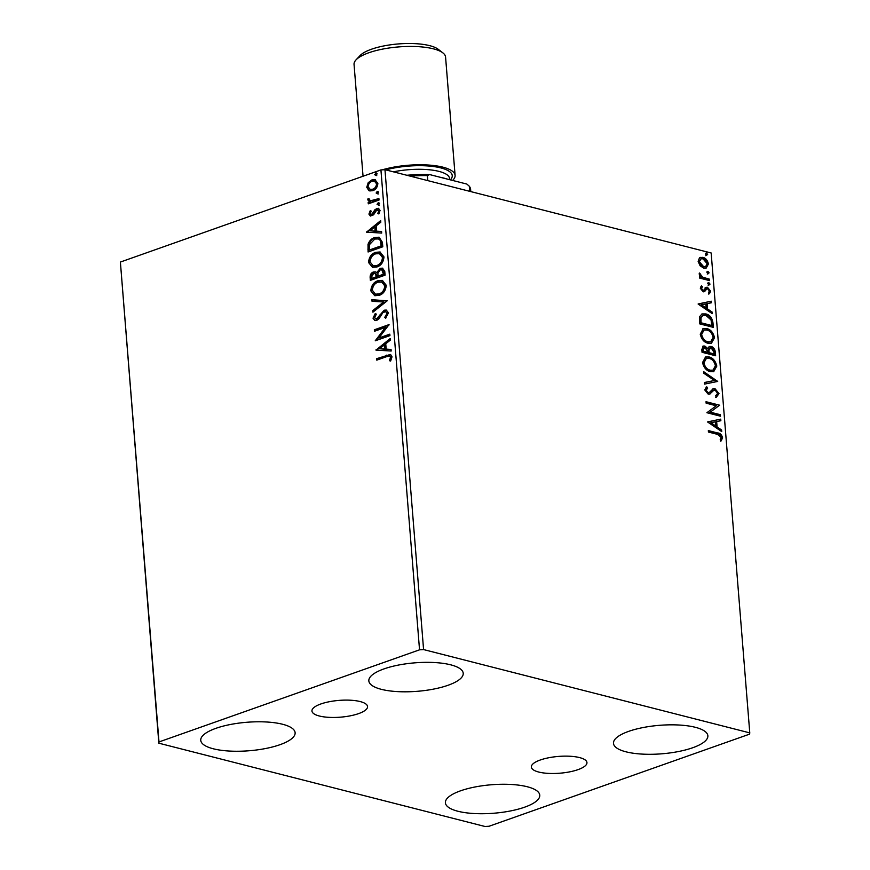 <?xml version="1.0" encoding="UTF-8"?>
<svg xmlns="http://www.w3.org/2000/svg" width="870" height="870" viewBox="0 0 870 870"><rect width="100%" height="100%" fill="white"/><g stroke="black" fill="none" stroke-linecap="round" stroke-linejoin="round"><path stroke-width="1.3" d="M320.878 703.961A27.894 8.417 175.4 0 0 311.949 711.018A27.894 8.417 175.4 0 0 328.914 717.348A27.894 8.417 175.4 0 0 358.625 713.607A27.894 8.417 175.4 0 0 367.553 706.549A27.894 8.417 175.4 0 0 350.588 700.219A27.894 8.417 175.4 0 0 320.878 703.961M540.281 759.999A27.894 8.417 175.4 0 0 531.352 767.057A27.894 8.417 175.4 0 0 548.317 773.386A27.894 8.417 175.4 0 0 578.028 769.635A27.894 8.417 175.4 0 0 586.956 762.577A27.894 8.417 175.4 0 0 569.991 756.247A27.894 8.417 175.4 0 0 540.281 759.999M692.716 747.743A47.339 14.29 -4.6 0 1 642.277 754.105A47.339 14.29 -4.6 0 1 613.481 743.361A47.339 14.29 -4.6 0 1 628.64 731.376A47.339 14.29 -4.6 0 1 679.068 725.025A47.339 14.29 -4.6 0 1 707.865 735.77A47.339 14.29 -4.6 0 1 692.716 747.743M279.977 744.698A47.339 14.29 -4.6 0 1 229.539 751.06A47.339 14.29 -4.6 0 1 200.752 740.316A47.339 14.29 -4.6 0 1 215.901 728.331A47.339 14.29 -4.6 0 1 266.329 721.98A47.339 14.29 -4.6 0 1 295.126 732.725A47.339 14.29 -4.6 0 1 279.977 744.698M448.061 685.266A47.339 14.29 -4.6 0 1 397.633 691.617A47.339 14.29 -4.6 0 1 368.837 680.873A47.339 14.29 -4.6 0 1 383.996 668.899A47.339 14.29 -4.6 0 1 434.424 662.538A47.339 14.29 -4.6 0 1 463.221 673.282A47.339 14.29 -4.6 0 1 448.061 685.266M524.621 807.186A47.339 14.29 -4.6 0 1 474.193 813.537A47.339 14.29 -4.6 0 1 445.396 802.793A47.339 14.29 -4.6 0 1 460.545 790.819A47.339 14.29 -4.6 0 1 510.973 784.457A47.339 14.29 -4.6 0 1 539.77 795.202A47.339 14.29 -4.6 0 1 524.621 807.186M158.84 743.187L485.036 826.5L489.07 826.25L749.614 734.128L749.777 732.888L423.581 649.575L419.536 649.825L158.992 741.947L158.84 743.187L120.386 262.055L158.992 741.947M699.458 257.868L702.873 257.346C705.69 258.02 707.538 260.25 708.419 264.023L706.19 268.069L703.743 268.112L700.1 265.785L698.142 261.402L699.458 257.868L700.383 257.368M709.583 280.629L699.654 278.085L699.534 276.616L700.992 276.997L699.154 274.028L699.404 272.995L702.699 277.204L709.463 279.161L709.583 280.629M705.983 287.372L707.473 287.274L710.594 291.113L709.496 293.788L708.506 292.712L709.387 290.961L707.647 288.764L706.734 288.862L704.613 291.602L703.123 291.678L700.296 288.22L701.481 285.751L702.405 286.828L701.503 288.438L702.96 290.199L703.83 290.08L706.19 287.285M700.894 286.339L701.557 287.122L700.665 288.731L702.123 290.493L703.83 290.08M707.647 288.764L705.885 289.166L704.994 290.471L705.831 290.167M712.987 322.933L713.346 327.37L699.752 323.89L699.643 316.582L702.068 313.918L705.777 313.929C709.681 314.712 712.084 317.713 712.987 322.933L712.149 323.227L712.465 327.142M715.629 355.754L702.036 352.285L701.818 349.577L703.167 346.064L704.83 346.042L707.865 348.576L709.463 346.467L711.094 346.445C713.346 347.043 714.748 348.87 715.325 351.937L715.629 355.754M717.696 381.441L704.591 384.094L704.472 382.495L714.4 380.484L703.721 373.208L703.591 371.61L717.696 381.441M720.371 414.729L720.49 416.197L706.897 412.717L716.271 405.768L706.135 403.18L706.016 401.712L719.599 405.181L710.257 412.141L720.371 414.729L719.533 415.023L719.61 415.969M717.5 434.358L708.452 432.053L708.332 430.585L717.511 432.934C719.936 432.966 721.611 434.543 722.557 437.632L721.273 440.84L720.175 439.828L721.165 437.295L717.5 434.358M749.777 732.888L711.16 252.985L384.964 169.683L423.581 649.575M707.647 422.015L720.73 419.133L720.86 420.732L716.652 421.58L717.087 426.942L721.6 430.008L721.73 431.607L707.647 422.015M715.118 390.13L712.976 390.576L714.27 390.434L712.976 390.576L710.17 393.882L708.169 394.11L704.722 389.89L706.723 386.791L707.647 388.15L706.114 390.26L707.995 392.631L709.681 392.185L713.204 388.749L715.01 388.672L719.011 393.642L716.391 397.166L715.608 395.806L717.63 393.392L715.118 390.13L713.813 390.271L709.724 394.088M705.983 387.226L706.81 388.455L705.276 390.565L707.147 392.925L709.681 392.185M710.311 371.653C706.44 370.761 703.841 367.738 702.525 362.562L705.57 356.972L709.061 356.95C712.932 357.853 715.521 360.898 716.804 366.096L713.726 371.62L710.311 371.653M708.028 343.258C704.156 342.378 701.557 339.354 700.241 334.178L703.286 328.588L706.777 328.566C710.649 329.458 713.237 332.514 714.52 337.712L711.442 343.226L708.028 343.258M698.153 304.076L711.236 301.183L711.366 302.782L707.169 303.63L707.593 308.991L712.117 312.058L712.236 313.657L698.153 304.076M708.996 285.034L707.767 283.522L708.8 282.587L710.029 284.099L708.158 285.327M707.767 283.522L708.8 282.587L707.962 282.88L709.191 284.392M708.093 273.778L706.864 272.267L707.897 271.331L709.126 272.843L707.256 274.072M706.864 272.267L707.897 271.331L707.06 271.625L708.289 273.136M706.614 255.421L705.385 253.909L706.418 252.974L707.647 254.486L705.777 255.715M705.385 253.909L706.418 252.974L705.581 253.268L706.81 254.779M370.087 190.987L368.847 190.595L366.748 187.267L368.206 182.689L371.914 179.905L374.959 179.688L377.874 183.331C377.526 187.18 375.829 189.638 372.773 190.671L369.685 190.911M379.026 200.046L368.282 203.841L368.162 202.373L369.739 201.818L367.771 199.882L368.043 198.643L369.25 198.936L370.261 200.861L378.907 198.577L379.026 200.046M368.913 214.085L370.207 210.714L371.196 211.247L370.218 213.52L371.784 214.433L375.079 209.485L378.406 208.289L380.06 210.409L378.841 213.944L377.776 213.454L378.744 211.04L376.873 209.866L373.567 214.825L370.37 216.01L368.913 214.085L369.685 214.281L370.99 210.91M372.556 214.629L371.022 214.488L372.556 214.629L373.502 213.933L372.73 213.737M378.135 209.964L376.873 209.866M382.43 242.349L382.789 246.775L368.075 251.985L368.01 244.361C369.424 240.675 371.642 238.413 374.676 237.564L379.07 237.195L382.43 242.349M385.073 275.17L370.359 280.368L370.142 277.671C370.022 274.724 371.12 272.832 373.437 271.984L375.427 271.832L376.71 272.669L380.223 268.319L382.474 268.156L384.768 271.353L385.073 275.17M387.139 300.857L372.925 312.178L372.795 310.579L383.583 301.988L372.045 301.292L371.914 299.693L387.139 300.857M389.814 334.145L389.934 335.613L375.231 340.812L385.432 327.392L374.459 331.263L374.339 329.795L389.053 324.597L378.874 338.006L389.814 334.145M386.563 356.678L376.786 360.137L376.666 358.668L390.347 354.46L392.033 356.83L390.619 361.039L389.434 360.691L390.521 357.374L389.466 356.069L386.563 356.678M419.536 649.825L380.929 169.922L120.386 262.055M375.971 350.11L390.173 338.55L390.304 340.148L385.747 343.77L386.171 349.131L391.043 349.425L391.174 351.023L375.971 350.11M388.488 312.83L385.617 318.257L384.779 317.332L386.987 313.472L385.617 311.601L382.876 312.678L378.907 318.855L376.732 320.399L374.807 320.541L373.023 318.202L375.209 313.635L376.21 314.462L374.524 317.68L376.547 318.953L384.181 310.209L386.258 310.057L388.488 312.83M375.949 319.072L377.319 319.149L379.157 317.594L378.374 317.387M379.2 295.365L374.72 295.68L370.816 290.874C371.316 285.501 373.698 282.108 377.95 280.705L382.278 280.368L386.269 285.284C385.747 290.591 383.387 293.951 379.2 295.365M376.917 266.981L372.436 267.297L368.532 262.479C369.032 257.107 371.414 253.725 375.666 252.322L379.994 251.985L383.985 256.9C383.463 262.207 381.103 265.567 376.917 266.981M366.487 232.159L380.679 220.599L380.81 222.198L376.253 225.819L376.688 231.181L381.56 231.474L381.68 233.073L366.487 232.159M379.146 205.255L377.819 204.461L378.939 202.808L378.167 202.612L379.494 203.406L378.363 205.059L377.036 204.265L378.798 202.558M378.363 205.059L377.819 204.461M377.46 193.803L376.134 193.009L377.265 191.356L378.58 192.139L377.46 193.803L376.134 193.009L376.906 193.205L378.037 191.552L377.265 191.356L378.58 192.139M376.753 175.642L375.438 174.859L376.558 173.195L375.786 173L377.112 173.793L375.981 175.446L374.655 174.663L376.416 172.945M375.981 175.446L375.438 174.859M380.929 169.922L384.964 169.683M377.526 359.875L376.666 358.668M377.439 358.875L390.717 354.59M390.641 361.017L389.434 360.691M390.206 360.887L391.163 358.614L390.391 358.418M391.163 358.614L391.304 357.581L390.521 357.374M391.304 357.581L389.466 356.069M376.743 350.153L375.96 349.86M376.732 350.066L390.228 339.311M391.054 349.577L386.171 349.131M379.516 348.739L385.388 349.24L385.062 345.129L384.29 344.933L379.516 348.739L384.616 349.033L384.29 344.933M385.388 349.24L384.616 349.033M376.144 340.485L386.204 327.588L385.432 327.392M375.198 331.002L374.339 329.795M375.122 329.991L388.933 325.108M389.858 334.602L378.874 338.006M385.943 317.952L384.779 317.332M385.551 317.528L387.77 313.668L386.987 313.472M387.77 313.668L385.617 311.601M375.209 320.606L373.023 318.202M373.796 318.398L375.992 313.831M376.318 319.225L377.319 319.149M379.157 317.594L380.473 315.255L379.69 315.06M380.473 315.255L384.964 310.405L384.181 310.209M384.964 310.405L386.65 310.188M373.632 311.612L372.795 310.579M373.567 310.775L384.355 302.194L383.583 301.988M372.817 301.346L372.697 299.9L371.914 299.693M372.697 299.9L387.128 300.77M375.111 295.767L370.816 290.874M371.599 291.069C372.099 285.697 374.47 282.304 378.722 280.901L377.95 280.705M378.722 280.901L382.659 280.477M375.894 294.256L379.853 294.093C383.202 292.983 385.105 290.308 385.54 286.067L382.43 282.108L378.058 282.174C374.698 283.294 372.784 285.991 372.327 290.275L375.492 294.169L379.081 293.897C382.43 292.788 384.322 290.112 384.768 285.871L381.658 281.902M385.54 286.067L384.768 285.871M379.853 294.093L379.081 293.897M371.099 280.107L370.924 277.867C370.805 274.92 371.903 273.028 374.209 272.179L373.437 271.984M374.209 272.179L375.796 271.951M380.223 268.319L381.006 268.525L377.482 272.865L376.71 272.669M381.006 268.525L382.844 268.275M377.971 276.16L384.225 274.431L382.528 269.907L380.342 269.787L377.906 273.028L377.971 276.16L383.442 274.235L381.756 269.7M371.751 278.367L377.243 276.899L375.786 273.539L373.578 273.441L371.631 276.845L371.751 278.367L376.471 276.703L375.003 273.343M377.188 276.149L376.405 275.953M377.243 276.899L376.471 276.703M384.083 272.756L383.311 272.549M384.225 274.431L383.442 274.235M372.828 267.384L368.532 262.479M369.315 262.686C369.815 257.313 372.186 253.92 376.438 252.517L375.666 252.322M376.438 252.517L380.375 252.093M373.611 265.872L377.569 265.709C380.919 264.6 382.822 261.924 383.257 257.683L380.146 253.714L375.775 253.79C372.414 254.91 370.5 257.607 370.044 261.881L373.208 265.785L376.797 265.513C380.146 264.393 382.039 261.718 382.485 257.487L379.374 253.518M383.257 257.683L382.485 257.487M377.569 265.709L376.797 265.513M368.815 251.724L368.793 244.557L368.01 244.361M368.793 244.557C370.196 240.881 372.414 238.608 375.448 237.771L374.676 237.564M375.448 237.771L379.45 237.303M369.467 249.984L381.941 246.047L381.125 240.675L378.983 238.913L374.785 239.043L369.467 244.644L369.467 249.984L381.158 245.84L380.342 240.468L378.211 238.717M381.941 246.047L381.158 245.84M381.125 240.675L380.342 240.468M367.249 232.203L366.466 231.92M367.238 232.116L380.745 221.361M381.571 231.627L376.688 231.181M370.022 230.789L375.905 231.289L375.568 227.179L374.796 226.983L370.022 230.789L375.122 231.094L374.796 226.983M375.905 231.289L375.122 231.094M373.502 213.933L375.851 209.681L375.079 209.485M375.851 209.681L377.482 208.615L376.699 208.419M377.482 208.615L378.765 208.419M378.928 213.835L377.776 213.454M378.559 213.661L379.527 211.247L378.744 211.04M379.527 211.247L377.656 210.061M370.783 216.075L369.685 214.281M369.021 203.58L368.162 202.373M368.934 202.569L370.522 202.014L369.739 201.818M370.522 202.014L367.771 199.882M368.543 200.089L368.826 198.838L368.043 198.643M370.685 200.937L371.588 200.926M372.371 201.122L378.95 199.034M378.232 193.999L376.906 193.205M369.63 190.791L366.748 187.267M367.531 187.463L368.978 182.885L368.206 182.689M368.978 182.885L372.686 180.112L371.914 179.905M372.686 180.112L375.34 179.807M370.653 189.464L373.447 189.399C375.72 188.67 377.025 186.865 377.33 184.005L374.861 181.33M372.034 181.373C369.75 182.124 368.434 183.929 368.075 186.8L370.25 189.388L372.664 189.203C374.948 188.464 376.242 186.669 376.558 183.798L374.481 181.199L372.034 181.373M377.33 184.005L376.558 183.798M373.447 189.399L372.664 189.203M708.376 431.107L716.673 433.227C719.098 433.271 720.773 434.837 721.719 437.936L722.557 437.632M721.719 437.936L720.436 441.133M707.636 421.896L720.73 419.133M719.881 419.427L720.001 420.895M717.087 426.942L716.249 427.235L715.814 421.874L716.652 421.58M716.249 427.235L720.762 430.313L721.6 430.008M720.762 430.313L720.817 430.987M710.92 422.744L710.072 423.037L714.803 426.256L715.64 425.952L715.314 421.852L710.92 422.744L715.64 425.952M706.059 402.234L719.599 405.181M718.761 405.474L719.631 405.518M718.794 405.811L710.257 412.141M709.42 412.434L719.533 415.023M712.813 388.923L714.172 388.966L718.174 393.936L719.011 393.642M718.174 393.936L715.553 397.47M706.81 388.455L707.647 388.15M705.276 390.565L706.114 390.26M707.147 392.925L708.832 392.49M714.172 388.966L715.01 388.672M704.472 382.615L714.4 380.484M703.667 372.534L716.836 381.495L717.674 381.201M705.146 357.146L709.061 356.95M708.223 357.244C712.095 358.146 714.672 361.191 715.956 366.39L716.804 366.096M715.956 366.39L713.302 371.751M706.353 358.44L703.069 363.149C704.145 367.325 706.233 369.772 709.344 370.479L712.954 370.163L715.412 365.791C714.379 361.583 712.302 359.125 709.18 358.418L706.353 358.44L703.906 362.855C704.983 367.031 707.071 369.478 710.181 370.185L712.954 370.163M703.069 363.149L703.906 362.855M709.344 370.479L710.181 370.185M702.764 346.249L704.83 346.042M703.993 346.336L707.027 348.87L707.865 348.576M709.039 346.662L711.094 346.445M710.257 346.738C712.508 347.337 713.911 349.164 714.477 352.23L715.325 351.937M714.477 352.23L714.748 355.525M710.377 348.207L708.136 349.892L708.223 352.937L713.269 354.221L714.118 353.927L713.976 352.252L711.214 347.913L709.3 348.217M704.135 347.815L702.351 349.947L702.471 351.469L706.832 352.578L707.604 351.534L704.972 347.521L703.134 347.804M702.351 349.947L703.188 349.642L703.308 351.165L707.669 352.285M702.471 351.469L703.308 351.165M704.972 347.521L703.188 349.642M708.136 349.892L708.974 349.599L709.061 352.633L714.118 353.927M708.223 352.937L709.061 352.633M711.214 347.913L708.974 349.599M702.862 328.762L706.777 328.566M705.94 328.86C709.811 329.763 712.389 332.808 713.672 338.006L714.52 337.712M713.672 338.006L711.018 343.356M704.069 330.056L700.785 334.765C701.862 338.941 703.95 341.388 707.06 342.095L710.67 341.769L713.128 337.408C712.095 333.199 710.018 330.741 706.897 330.034L704.069 330.056L701.622 334.461C702.699 338.647 704.787 341.083 707.897 341.79L710.67 341.769M700.785 334.765L701.622 334.461M707.06 342.095L707.897 341.79M701.666 314.092L705.777 313.929M704.928 314.222C708.832 315.005 711.247 318.007 712.149 323.227M702.949 315.386L700.154 317.985L700.187 323.074L711.834 325.543L711.04 319.942L705.885 315.397L702.949 315.386L700.992 317.691L701.024 322.781L711.834 325.543M700.187 323.074L701.024 322.781M700.154 317.985L700.992 317.691M698.142 303.956L711.236 301.183M710.398 301.477L710.518 302.956M707.593 308.991L706.755 309.285L706.331 303.924L707.169 303.63M706.755 309.285L711.268 312.363L712.117 312.058M711.268 312.363L711.323 313.037M701.427 304.794L700.589 305.087L705.309 308.306L706.157 308.002L705.82 303.902L701.427 304.794L706.157 308.002M701.557 287.122L702.405 286.828M700.665 288.731L701.503 288.438M702.123 290.493L702.993 290.373L702.123 290.493M705.146 287.665L707.473 287.274M706.636 287.578L709.757 291.406L710.594 291.113M709.757 291.406L708.658 294.082M706.81 289.058L705.885 289.166L706.81 289.058M704.994 290.471L703.776 291.896M699.578 277.149L700.992 276.997M699.154 273.8L700.513 273.963M699.676 274.257L699.556 274.876L700.393 274.572M699.556 274.876L699.937 275.888M700.861 276.877L702.699 277.204M701.862 277.508L709.463 279.161M708.626 279.455L708.702 280.401M699.969 257.542L702.873 257.346M702.036 257.64C704.841 258.325 706.69 260.554 707.582 264.328L708.419 264.023M707.582 264.328L705.755 268.199M701.046 258.825L698.512 262.011L702.786 266.938L705.592 266.611L707.201 263.719L703.004 258.814L701.046 258.825L699.36 261.718L703.623 266.644L705.592 266.611M698.512 262.011L699.36 261.718M702.786 266.938L703.623 266.644M406.877 175.272A58.529 17.661 -4.6 0 1 429.606 174.565L466.885 184.081L469.387 186.321L469.789 191.346M429.606 174.565L427.377 175.599A60.258 18.183 175.4 0 0 410.205 176.121M427.779 180.612L427.377 175.599M470.79 191.596L470.626 189.497A60.258 18.183 175.4 0 0 469.387 186.321M356.047 59.845L360.071 55.571A41.314 12.474 -4.6 0 1 371.501 49.22A41.314 12.474 -4.6 0 1 438.208 49.285L442.863 52.863A45.903 13.855 175.4 0 0 368.749 52.787A45.903 13.855 175.4 0 0 356.047 59.845A45.903 13.855 175.4 0 0 354.046 64.402L363.051 176.251M452.596 180.438A45.903 13.855 175.4 0 0 455.097 175.381L445.57 57.039A45.903 13.855 175.4 0 0 442.863 52.863M440.405 177.317A45.903 13.855 -4.6 0 1 446.886 178.981M455.097 175.381A45.903 13.855 175.4 0 0 429.508 165.115A45.903 13.855 175.4 0 0 382.234 169.846M387.367 355.362L386.595 355.156M370.924 277.867L370.142 277.671M368.619 249.288L367.847 249.092M381.81 244.47L381.038 244.263M374.491 212.073L373.719 211.878M376.068 200.046L375.296 199.85M716.673 433.227L717.511 432.934M711.007 392.446L711.845 392.152M708.158 352.187L709.006 351.893M700.111 322.117L700.948 321.813M705.287 278.607L706.125 278.302M449.681 179.688L449.594 178.567A40.172 12.126 175.4 0 0 393.436 171.836M385.801 169.889A43.043 12.985 -4.6 0 1 435.076 166.757A43.043 12.985 -4.6 0 1 450.377 179.873M375.492 294.169L376.264 294.364M373.208 265.785L373.98 265.981M370.261 200.861L371.033 201.057M374.481 181.199L375.253 181.395M370.25 189.388L371.033 189.595M714.074 390.162L713.237 390.467M709.006 392.609L708.169 392.903M703.612 290.178L702.764 290.482M706.929 288.764L706.092 289.068"/></g></svg>
